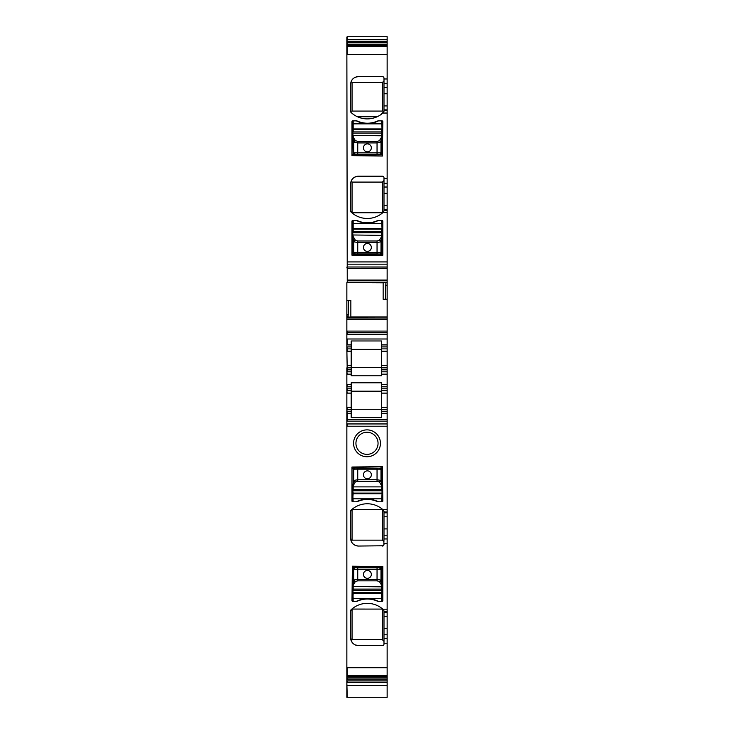 <?xml version="1.0" encoding="UTF-8"?>
<svg xmlns="http://www.w3.org/2000/svg" width="734" height="734" viewBox="0 0 734 734"><rect width="100%" height="100%" fill="white"/><g stroke="black" fill="none" stroke-linecap="round" stroke-linejoin="round"><path stroke-width="1.1" d="M387.148 667.738L387.148 675.574L347.246 675.574L347.246 667.738L387.148 667.738L387.148 643.259L383.992 643.259L383.992 610.899L383.487 609.743L383.992 610.899M387.148 675.574L387.148 697.3L346.852 697.3L346.852 684.776M387.148 39.636L347.246 39.636L347.246 36.7L387.148 36.7L387.148 282.572L346.852 282.682L346.852 300.564L348.622 300.518L348.109 317.171L387.148 317.06L387.148 282.572M387.148 317.06L387.148 348.87L381.625 348.87L381.625 344.916L387.148 344.916M387.148 371.789L381.625 371.789L381.625 374.156L387.148 374.156L387.148 348.87M387.148 374.156L387.148 386.809L381.625 386.809L381.625 382.809L351.191 382.809L351.191 384.433L346.852 384.433L346.852 685.207M381.625 386.809L381.625 393.13L387.148 393.13L387.148 386.809M387.148 393.13L387.148 407.352L381.625 407.352L381.625 393.13M387.148 409.728L381.625 409.728L381.625 417.637L351.191 417.637L351.191 413.673L347.246 413.673L347.246 419.6L387.148 419.628L347.246 419.6L347.246 421.132L387.148 421.132L387.148 407.352M387.148 421.132L387.148 511.993L383.992 511.993L383.487 510.167L383.992 511.314M383.809 545.215L383.992 538.958L387.148 538.958L387.148 511.993M387.148 538.958L387.148 543.683L383.992 543.683M383.992 638.534L387.148 638.534L387.148 543.683M387.148 638.534L387.148 643.259M346.852 676.014L387.148 676.014M387.148 680.959L347.246 680.959L347.246 682.602L387.148 682.602M387.148 41.278L347.246 41.278L346.852 39.636L346.852 46.224L387.148 46.224M383.322 76.896L382.414 76.611A1.578 1.578 0 0 1 383.992 78.189L383.992 87.456L387.148 87.456M382.414 76.611L358.504 76.611A7.9 7.9 0 0 0 350.604 84.511L350.604 111.348A1.578 1.578 0 0 0 351.1 112.504A23.708 23.708 0 0 0 382.891 113.045L383.992 111.348L383.992 87.456M383.322 176.481L382.414 176.188A1.578 1.578 0 0 1 383.992 177.766L383.992 187.032L387.148 187.032M382.414 176.188L358.504 176.188A7.9 7.9 0 0 0 350.604 184.096L350.604 210.924A1.578 1.578 0 0 0 351.1 212.08A23.708 23.708 0 0 0 382.891 212.621L383.992 210.924L383.992 187.032M387.148 267.002L347.246 267.002L387.148 267.075M387.148 299.169L385.378 299.233L385.891 282.572M385.818 282.663L347.246 282.663L383.148 282.838L383.148 299.307L385.378 299.233M348.622 300.518L350.852 300.435L350.852 317.06M348.109 317.171L347.246 317.171L346.852 314.537L346.852 332.667L387.148 332.667M387.148 338.989L347.246 338.989L347.246 344.916L351.191 344.916L351.191 340.961L381.625 340.961L381.625 344.916M381.625 348.87L381.625 367.835L387.148 367.835M381.625 371.789L381.625 367.835M381.625 390.754L387.148 390.754M381.625 409.728L381.625 407.352M387.148 413.673L381.625 413.673M383.322 545.766L358.504 546.05A7.9 7.9 0 0 1 350.604 538.15L350.604 511.314L351.1 510.167A23.708 23.708 0 0 1 382.891 509.616L383.487 510.167M383.992 538.958L383.992 511.993M383.322 645.342L358.504 645.626A7.9 7.9 0 0 1 350.604 637.727L350.604 610.899L351.1 609.743A23.708 23.708 0 0 1 382.891 609.202L383.487 609.743M383.992 544.472A1.578 1.578 0 0 1 382.414 546.05M351.1 609.743A1.578 1.578 0 0 0 350.604 610.899L351.861 609.064L382.772 609.092M350.604 637.727L351.393 641.186L352.971 643.379M358.504 645.626L355.155 644.883M382.414 645.626A1.578 1.578 0 0 0 383.992 644.048L383.809 644.791M383.992 644.048L383.992 643.259M351.1 510.167A1.578 1.578 0 0 0 350.604 511.314L351.861 509.479L382.772 509.515M350.604 538.15L351.393 541.609C352.43 544.123 354.797 545.601 358.504 546.05M355.384 481.926L357.742 481.256L357.742 479.742L353.806 480.412A1.578 1.505 -164.3 0 0 355.384 481.926L353.173 485.66L352.779 485.293L352.779 489.523L352.779 486.881L382.019 486.881L382.019 501.799A0.789 0.789 0 0 0 382.809 501.001L382.414 466.622L351.981 467.026L351.981 501.001A0.789 0.789 0 0 0 352.779 501.799L356.329 501.799A2.762 2.762 0 0 0 357.449 501.561A24.497 24.497 0 0 1 377.34 501.561A2.762 2.762 0 0 0 378.46 501.799A24.497 24.497 0 0 0 356.329 501.799M382.019 501.799L378.46 501.799M382.019 601.375L378.46 601.375A2.762 2.762 0 0 1 377.34 601.137A24.497 24.497 0 0 0 357.449 601.137A2.762 2.762 0 0 1 356.329 601.375L352.779 601.375A0.789 0.789 0 0 1 351.981 600.586L352.375 566.208L382.809 566.602L382.809 600.586A0.789 0.789 0 0 1 382.019 601.375L381.625 593.311L353.173 593.311L352.779 601.375M373.441 455.098A13.432 13.432 0 0 1 355.21 449.749A13.432 13.432 0 0 1 360.559 431.519A13.432 13.432 0 0 1 378.79 436.868A13.432 13.432 0 0 1 373.441 455.098M358.862 450.804A11.065 11.065 0 0 1 361.697 433.601A11.065 11.065 0 0 1 375.138 450.804A11.065 11.065 0 0 1 358.862 450.804M383.992 78.189L383.809 77.446M358.504 76.611C354.797 77.061 352.43 78.538 351.393 81.052L350.98 82.08M350.604 84.511L350.724 83.125M350.604 111.348L352.054 111.082L352.054 82.511L382.396 82.511L383.992 80.841M353.861 114.715L351.1 112.504M380.735 114.715L383.992 111.348M383.992 177.766L383.809 177.022M358.504 176.188C354.797 176.637 352.43 178.123 351.393 180.637L350.98 181.656M350.604 184.096L350.724 182.702M351.1 212.08L350.604 210.924L351.861 212.759L382.772 212.722M351.981 255.221L382.809 255.221L382.809 221.237A0.789 0.789 0 0 0 382.019 220.448L378.46 220.448A2.762 2.762 0 0 0 377.34 220.686A24.497 24.497 0 0 1 357.449 220.686A2.762 2.762 0 0 0 356.329 220.448L352.779 220.448A0.789 0.789 0 0 0 351.981 221.237L351.981 255.221M356.329 120.871A2.762 2.762 0 0 1 357.449 121.11A24.497 24.497 0 0 0 377.34 121.11A2.762 2.762 0 0 1 378.46 120.871L382.019 120.871A0.789 0.789 0 0 1 382.809 121.66L382.414 156.039L351.981 155.645L351.981 121.66A0.789 0.789 0 0 1 352.779 120.871L356.329 120.871A24.497 24.497 0 0 0 378.46 120.871M383.992 210.924L383.487 212.08M351.191 365.468L347.246 365.468L347.246 367.835L351.191 367.835L351.191 344.916M351.191 367.835L351.191 375.79L381.625 375.79L381.625 374.156M381.625 349.32L351.191 349.32M351.191 388.781L351.191 390.754L347.246 390.754L347.246 388.781L351.191 388.781L351.191 386.809L346.852 386.809M351.191 386.809L351.191 384.433M351.191 413.673L351.191 390.754M351.191 391.204L381.625 391.204M351.191 367.385L381.625 367.385M351.191 346.898L347.246 346.898L346.852 348.87L347.246 371.789L351.191 371.789M381.625 409.278L351.191 409.278M352.054 509.846L352.054 540.151L351.393 541.609M352.054 540.151L382.396 540.151L383.992 541.82M382.396 509.846L382.396 540.151M352.054 609.431L352.054 639.727L351.393 641.186M382.396 609.431L382.396 639.727L383.992 641.397M352.054 639.727L382.396 639.727M353.173 485.66L353.173 490.752L381.625 490.752L382.019 489.523L382.019 485.293L381.625 489.523L352.779 489.523L352.779 501.799M353.228 485.468L353.173 467.815L352.779 468.209L353.806 469.797L380.983 469.797A1.578 1.578 -111.8 0 0 379.405 468.219L380.992 469.797L382.019 468.209L382.019 485.293L380.983 480.412L380.983 469.797M352.779 586.466L381.625 586.842L381.625 589.108L352.779 589.108L352.779 584.86L353.173 601.375M355.384 581.502L357.742 580.833L357.742 579.319L353.806 579.998A1.578 1.505 -164.3 0 0 355.384 581.502L353.173 585.237L352.779 584.87L353.173 567.391L352.779 567.786L353.806 569.382L380.983 569.382A1.578 1.578 -111.8 0 0 379.405 567.804L380.992 569.373L380.983 579.998L379.45 581.649A1.578 1.505 -15.7 0 0 381.019 580.135L377.047 579.319L377.047 580.833L379.405 581.502M352.806 567.795L381.616 567.391L382.019 567.786L380.992 569.373M353.173 585.237L353.173 590.329L381.625 590.329L382.019 584.87L381.625 601.375M382.396 82.511L382.396 111.082L383.992 111.375M352.054 82.511L351.393 81.052M377.157 116.743L357.44 116.743M382.396 111.082L352.054 111.082M351.393 180.637L352.054 182.087L382.396 182.087L383.992 180.426M382.396 182.087L382.396 212.392M352.054 182.087L352.054 212.392M382.019 235.357L382.019 232.715L382.019 235.357L353.173 234.981L352.779 236.954L352.779 223.43L382.019 223.43L382.019 228.751L382.019 220.448M379.405 240.312L377.047 240.991L377.047 242.495L380.983 241.825A1.578 1.505 15.7 0 0 379.405 240.312L381.625 236.577L382.019 236.954L381.625 254.432L382.019 254.037L380.992 252.441L353.806 252.441A1.578 1.578 68.2 0 0 355.384 254.019L353.806 252.441L352.779 254.037L352.779 236.954L353.806 241.825L353.806 252.441M379.405 140.735L377.047 141.405L377.047 142.919L380.983 142.249A1.578 1.505 15.7 0 0 379.405 140.735L381.625 137.001L382.019 137.377L382.019 133.138L381.625 154.846L353.173 154.846L352.779 123.853L382.019 123.853L382.019 129.175L382.019 120.871M351.191 351.237L347.246 351.237L347.246 348.87L351.191 348.87M351.191 409.728L346.852 409.728M347.246 697.3L346.852 682.602M346.852 37.039L346.852 39.636M346.852 46.224L347.246 282.663M387.148 268.653L347.246 268.653L346.852 267.075M346.852 332.667L346.852 348.87M346.852 346.898L346.852 344.916M346.852 367.835L346.852 384.433M351.191 374.156L347.246 374.156L346.852 371.789M351.191 393.13L347.246 393.13L346.852 390.754M351.191 411.701L347.246 411.701L346.852 413.673M346.852 314.537L346.852 300.564M381.625 485.66L379.45 482.064A1.578 1.505 -15.7 0 0 381.019 480.559M352.779 486.881L352.779 485.284M382.019 493.487L382.019 498.808L352.779 498.808L353.173 493.092L353.173 493.725L381.625 493.725L381.625 493.092L353.173 493.092L352.779 490.752L352.779 493.487M382.019 486.881L382.019 485.284M352.834 485.091L353.77 480.559L355.339 482.064M379.405 481.926L380.983 480.412L377.047 479.742L377.047 481.256L379.45 482.064M367.395 470.861A3.954 3.954 0 0 0 363.44 474.806A3.954 3.954 0 0 0 367.395 478.761A3.954 3.954 0 0 0 371.349 474.806A3.954 3.954 0 0 0 367.395 470.861M352.806 468.219L355.375 468.219A1.578 1.578 111.8 0 0 353.806 469.797L353.806 469.797A1.578 1.578 111.8 0 1 355.375 468.219L357.742 468.301L357.742 479.742L377.047 479.742L377.047 468.301L379.405 468.219M353.173 467.815L381.983 468.219M381.588 467.824L379.414 468.219M353.173 236.577L355.339 240.174A1.578 1.505 164.3 0 0 353.77 241.688M352.779 228.751L352.779 235.357L352.779 232.715L381.625 232.715L381.625 231.494L353.173 231.494L353.173 229.146L381.625 229.146L381.625 228.513L353.173 228.513L353.173 229.146L353.173 220.448M381.625 236.577L381.625 229.146L382.019 231.494M352.779 235.357L352.779 236.963M381.57 236.77L381.019 241.688L379.45 240.174M355.384 240.312L353.806 241.825L357.742 242.495L357.742 240.991L355.339 240.174M352.779 220.448L352.779 228.118M367.395 251.386A3.954 3.954 0 0 0 371.349 247.431A3.954 3.954 0 0 0 367.395 243.477A3.954 3.954 0 0 0 363.44 247.431A3.954 3.954 0 0 0 367.395 251.386M356.329 220.448A24.497 24.497 0 0 0 378.46 220.448M379.405 254.019A1.578 1.578 -68.2 0 0 380.983 252.441L380.983 252.441A1.578 1.578 -68.2 0 1 379.414 254.019L377.047 253.946L377.047 242.495L357.742 242.495L357.742 253.946L352.806 254.019M353.201 254.414L381.983 254.019M381.588 254.414L379.414 254.019M382.019 135.781L353.173 135.405L353.228 137.194L355.339 140.598A1.578 1.505 164.3 0 0 353.77 142.102L353.806 152.865A1.578 1.578 68.2 0 0 355.384 154.443L353.806 152.865L352.779 154.452L353.173 154.846L352.806 154.443M352.779 129.175L352.779 135.781L352.779 133.138L381.625 133.138L381.625 131.909L353.173 131.909L353.173 129.569L381.625 129.569L381.625 128.936L353.173 128.936L353.173 129.569L353.173 120.871M381.625 137.001L381.625 129.569L382.019 131.909M353.228 137.194L353.77 142.102M353.173 137.001L352.779 137.377L352.779 135.781M381.57 137.194L381.019 142.102L379.45 140.598M355.384 140.735L353.806 142.249L357.742 142.919L357.742 141.405L355.339 140.598M352.779 120.871L352.779 128.542M382.019 154.452L381.588 154.837L382.019 154.452L380.992 152.865L353.806 152.865M367.395 151.8A3.954 3.954 0 0 0 371.349 147.855A3.954 3.954 0 0 0 367.395 143.901A3.954 3.954 0 0 0 363.44 147.855A3.954 3.954 0 0 0 367.395 151.8M379.405 154.443A1.578 1.578 -68.2 0 0 380.983 152.865L380.983 152.865A1.578 1.578 -68.2 0 1 379.414 154.443L377.047 154.369L377.047 142.919L357.742 142.919L357.742 154.369L353.173 154.846M381.588 154.837L379.414 154.443M381.625 585.237L379.45 581.649M382.019 590.329L381.625 592.677L353.173 592.677L352.779 590.329L352.779 593.696M381.57 585.044L381.019 580.135M382.019 586.466L381.983 567.795M353.228 585.044L353.77 580.135L355.339 581.649M352.779 593.063L353.173 598.384L381.625 598.384L381.625 592.677L382.019 593.696M367.395 570.437A3.954 3.954 0 0 0 363.44 574.392A3.954 3.954 0 0 0 367.395 578.337A3.954 3.954 0 0 0 371.349 574.392A3.954 3.954 0 0 0 367.395 570.437M378.46 601.375A24.497 24.497 0 0 0 356.329 601.375M353.201 567.4L355.375 567.795A1.578 1.578 111.8 0 0 353.806 569.382L353.77 580.135M357.742 567.877L377.047 567.877L377.047 579.319L357.742 579.319L357.742 567.877L355.384 567.804A1.578 1.578 111.8 0 0 353.806 569.373M381.588 567.4L379.414 567.795M387.148 676.335L347.246 676.335L347.246 676.95L387.148 676.95M387.148 679.785L347.246 679.785L347.246 678.06L387.148 678.06M387.148 44.187L347.246 44.187L347.246 42.462L387.148 42.462M387.148 45.288L347.246 45.288L347.246 45.903L387.148 45.903M387.148 54.509L347.246 54.509L347.246 46.664L387.148 46.664M383.992 83.704L387.148 83.704M383.992 78.978L387.148 78.978M383.992 93.75L387.148 93.75M383.992 105.907L387.148 105.907M383.992 109.861L387.148 109.861M383.992 110.669L387.148 110.669M382.891 113.045L387.148 113.045M383.992 183.28L387.148 183.28M383.992 178.564L387.148 178.564M383.992 193.336L387.148 193.336M383.992 205.483L387.148 205.483M383.992 209.438L387.148 209.438M383.992 210.254L387.148 210.254M382.891 212.621L387.148 212.621M387.148 261.928L347.246 261.928L347.246 264.185L387.148 264.185M387.148 280.058L347.246 280.058L347.246 280.81L387.148 280.81M387.148 285.205L385.378 285.205M350.852 316.904L387.148 316.904M348.182 317.079L387.148 317.079M387.148 318.941L347.246 318.941L347.246 319.694L387.148 319.694M387.148 334.254L347.246 334.254L347.246 331.089L387.148 331.089M381.625 346.898L387.148 346.898M387.148 351.237L381.625 351.237M387.148 365.468L381.625 365.468M387.148 369.817L381.625 369.817M387.148 384.433L381.625 384.433M387.148 388.781L381.625 388.781M381.625 411.701L387.148 411.701M387.148 423.949L347.246 423.949L347.246 426.215L387.148 426.215M387.148 509.616L382.891 509.616M383.992 512.809L387.148 512.809M387.148 516.754L383.992 516.754M383.992 528.911L387.148 528.911M387.148 535.205L383.992 535.205M387.148 611.569L383.992 611.569M387.148 609.202L382.891 609.202M383.992 612.385L387.148 612.385M387.148 616.331L383.992 616.331M383.992 628.487L387.148 628.487M387.148 634.791L383.992 634.791M347.246 314.537L348.622 314.537M346.852 388.781L347.246 384.433M346.852 369.817L351.191 369.817M346.852 411.701L347.246 407.352L351.191 407.352M357.742 481.256L377.047 481.256M353.806 469.797L353.77 480.559M352.779 494.12L353.173 501.799M382.019 494.12L381.625 501.799M357.742 468.301L377.047 468.301M377.047 240.991L357.742 240.991M380.983 252.441L381.019 241.688M382.019 228.118L381.625 220.448M377.047 253.946L357.742 253.946M377.047 141.405L357.742 141.405M380.983 152.865L381.019 142.102M382.019 128.542L381.625 120.871M377.047 154.369L357.742 154.369M357.742 580.833L377.047 580.833M377.047 567.877L379.405 567.804M346.852 685.538L387.148 685.538"/></g></svg>
